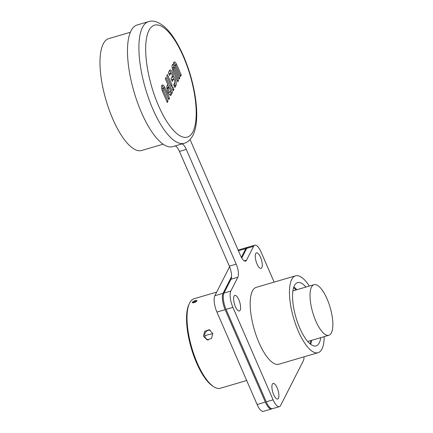 <?xml version="1.0" encoding="UTF-8"?>
<svg xmlns="http://www.w3.org/2000/svg" width="433" height="433" viewBox="0 0 433 433"><rect width="100%" height="100%" fill="white"/><g stroke="black" fill="none" stroke-linecap="round" stroke-linejoin="round"><path stroke-width="0.65" d="M216.689 292.096L194.103 298.721A46.645 16.043 73.7 0 0 189.627 302.981A46.645 16.043 73.7 0 0 189.378 303.484L188.853 304.621A45.633 15.691 73.7 0 0 196.577 362.903A45.633 15.691 73.7 0 0 212.76 386.106L213.815 386.783A46.645 16.043 73.7 0 0 220.365 388.239L246.68 380.52M189.378 303.484A46.645 16.043 73.7 0 0 197.275 363.06A46.645 16.043 73.7 0 0 213.815 386.783M196.934 300.838C196.409 302.239 191.543 303.647 192.366 302.174C194.623 300.421 196.144 299.972 196.934 300.838L196.977 300.502M192.328 302.526L192.366 302.174M203.396 336.203L204.69 331.348L209.128 329.74L212.76 333.453L211.618 338.335L207.201 339.948L203.396 336.203M192.929 302.802A2.533 0.817 156.5 0 1 196.728 301.13M206.13 338.682L208.035 340.029M209.94 329.978L208.338 330.282M229.593 266.733L214.838 295.734A12.676 4.357 73.7 0 0 216.917 312.063L257.115 404.509A12.676 4.357 73.7 0 0 263.388 411.35L271.61 408.936A12.676 4.357 -106.3 0 1 265.337 402.095L225.138 309.649A12.676 4.357 -106.3 0 1 223.06 293.325L231.568 276.6M241.365 257.348L245.798 248.623A12.676 4.357 -106.3 0 1 247.016 247.465L238.794 249.879A12.676 4.357 73.7 0 0 238.182 250.225M247.016 247.465A12.676 4.357 -106.3 0 1 247.492 247.405M272.048 408.73A12.676 4.357 -106.3 0 1 271.61 408.936M175.127 145.943A10.138 3.486 -106.3 0 1 179.462 151.426L229.349 266.16A10.138 3.486 -106.3 0 1 231.011 279.22L223.975 293.054A12.676 4.357 73.7 0 0 226.053 309.384L266.252 401.829A12.676 4.357 73.7 0 0 272.525 408.671L279.377 406.657A12.676 4.357 -106.3 0 1 273.104 399.816L232.905 307.37A12.676 4.357 -106.3 0 1 230.827 291.046L237.863 277.212A10.138 3.486 73.7 0 0 236.201 264.146L186.314 149.417A10.138 3.486 73.7 0 0 181.979 143.935M190.092 139.518A10.138 3.486 73.7 0 0 190.644 140.904L240.531 255.632A10.138 3.486 73.7 0 0 245.554 261.11A10.138 3.486 73.7 0 0 246.529 260.184L253.565 246.345A12.676 4.357 -106.3 0 1 254.783 245.192L247.93 247.2A12.676 4.357 73.7 0 0 246.713 248.358L241.771 258.068M137.109 25A63.375 21.796 73.7 0 0 131.026 30.786A63.375 21.796 73.7 0 0 137.461 102.437A63.375 21.796 73.7 0 0 172.789 146.625L184.209 143.28A63.375 21.796 -106.3 0 1 148.99 99.395A63.375 21.796 -106.3 0 1 142.305 27.717A63.375 21.796 -106.3 0 1 142.446 27.436A63.375 21.796 -106.3 0 1 148.53 21.65L137.109 25M254.783 245.192A12.676 4.357 -106.3 0 1 261.056 252.033L274.138 282.116M304.042 356.824A12.676 4.357 -106.3 0 1 303.333 360.803L280.595 405.505A12.676 4.357 -106.3 0 1 279.377 406.657M235.379 306.591A8.113 2.787 73.7 0 0 239.395 310.97A8.113 2.787 73.7 0 0 238.843 299.782A8.113 2.787 73.7 0 0 234.827 295.403A8.113 2.787 73.7 0 0 235.379 306.591M273.661 394.636A8.113 2.787 73.7 0 0 277.677 399.015A8.113 2.787 73.7 0 0 277.125 387.827A8.113 2.787 73.7 0 0 273.109 383.449A8.113 2.787 73.7 0 0 273.661 394.636M257.034 264.022A8.113 2.787 73.7 0 0 261.05 268.4A8.113 2.787 73.7 0 0 260.498 257.213A8.113 2.787 73.7 0 0 256.482 252.834A8.113 2.787 73.7 0 0 257.034 264.022M176.68 64.582L181.243 75.082L180.556 76.435L175.987 65.935A1.613 0.557 -106.3 0 0 175.186 65.064A1.613 0.557 -106.3 0 0 175.3 67.294L179.863 77.794L179.175 79.147L174.499 68.398A1.613 0.557 -106.3 0 0 173.698 67.526A1.613 0.557 -106.3 0 0 173.806 69.751L178.483 80.506L177.795 81.859L173.119 71.109A4.844 1.667 73.7 0 1 172.789 64.425A4.844 1.667 73.7 0 1 173.573 64.647A4.844 1.667 73.7 0 1 174.277 61.968A4.844 1.667 73.7 0 1 176.68 64.582L175.349 65.08M176.014 85.361A5.109 1.759 73.7 0 0 175.176 78.779A5.109 1.759 73.7 0 0 173.563 76.327A5.109 1.759 73.7 0 0 172.54 72.717A5.109 1.759 73.7 0 0 170.012 69.957A5.109 1.759 73.7 0 0 169.519 70.422L168.432 72.571L169.649 75.374L170.743 73.231A1.878 0.644 -106.3 0 1 170.921 73.058A1.878 0.644 -106.3 0 1 171.852 74.07A1.878 0.644 -106.3 0 1 172.161 76.489L171.067 78.638L172.285 81.442L173.379 79.293A1.878 0.644 -106.3 0 1 173.557 79.12A1.878 0.644 -106.3 0 1 174.488 80.137A1.878 0.644 -106.3 0 1 174.797 82.551L173.703 84.7L174.921 87.504L176.014 85.361L174.645 85.761L174.385 86.27M172.707 86.66L173.925 89.463L173.238 90.822L172.015 88.018L172.707 86.66M167.436 74.53L172.107 85.285L171.419 86.638L166.743 75.889L167.436 74.53M165.974 77.393L172.469 92.326L171.203 94.816A5.385 1.851 73.7 0 1 170.689 95.309A5.385 1.851 73.7 0 1 168.02 92.402A5.385 1.851 73.7 0 1 167.138 85.463L167.717 84.332L165.287 78.752L165.974 77.393M164.913 87.704A5.109 1.759 73.7 0 0 162.386 84.949A5.109 1.759 73.7 0 0 162.732 91.996L167.3 102.491L167.988 101.138L163.425 90.638A1.878 0.644 -106.3 0 1 163.295 88.051A1.878 0.644 -106.3 0 1 164.226 89.063L168.789 99.563L169.482 98.204L164.913 87.704L163.555 88.105M180.106 75.412L181.243 75.082M175.186 65.064L173.817 65.47A1.613 0.557 73.7 0 0 173.866 67.543M178.732 78.124L179.863 77.794M173.698 67.526L172.329 67.927A1.613 0.557 73.7 0 0 172.204 68.024M177.351 80.836L178.483 80.506M172.253 65.031L173.573 64.647M173.725 62.617A4.844 1.667 -106.3 0 1 175.305 64.982M174.797 82.557A5.109 1.759 -106.3 0 1 174.645 85.761M172.155 76.489A5.109 1.759 -106.3 0 1 172.193 76.728A5.109 1.759 -106.3 0 1 173.801 79.169M172.193 76.728L173.563 76.327M173.557 79.12L172.188 79.526A1.878 0.644 73.7 0 0 172.009 79.694L171.749 80.208M170.921 73.058L169.552 73.458A1.878 0.644 73.7 0 0 169.373 73.632L169.114 74.14M169.444 70.579A5.109 1.759 -106.3 0 1 171.165 73.107M172.794 89.799L173.925 89.463M170.975 85.615L172.107 85.285M170.418 91.163L171.1 92.732L172.469 92.326M167.571 84.614L168.697 87.206M171.1 92.732L169.888 95.108M168.074 92.521A2.154 0.742 73.7 0 0 168.41 92.608L169.779 92.207A2.154 0.742 -106.3 0 0 169.985 92.007L170.559 90.881L168.935 87.141L167.566 87.542L166.986 88.673A2.154 0.742 73.7 0 0 166.965 88.727M169.779 92.207A2.154 0.742 -106.3 0 1 168.713 91.044A2.154 0.742 -106.3 0 1 168.361 88.267L168.935 87.141M161.828 85.572A5.109 1.759 -106.3 0 1 163.539 88.094M168.345 98.54L169.482 98.204M163.295 88.051L161.926 88.451A1.878 0.644 73.7 0 0 161.747 88.619M166.857 101.468L167.988 101.138M295.55 275.832L256.26 287.355A40.053 13.775 73.7 0 0 252.417 291.014A40.053 13.775 73.7 0 0 256.482 336.295A40.053 13.775 73.7 0 0 278.809 364.223L318.098 352.7A40.053 13.775 -106.3 0 1 295.771 324.772A40.053 13.775 -106.3 0 1 291.701 279.491A40.053 13.775 -106.3 0 1 295.55 275.832A40.053 13.775 -106.3 0 1 309.351 286.051M324.198 336.647A40.053 13.775 -106.3 0 1 321.946 349.041A40.053 13.775 -106.3 0 1 318.098 352.7M305.931 287.052A32.957 11.334 73.7 0 0 297.547 282.641A32.957 11.334 73.7 0 0 294.38 285.65A32.957 11.334 73.7 0 0 297.731 322.91A32.957 11.334 73.7 0 0 316.101 345.891A32.957 11.334 73.7 0 0 319.267 342.882A32.957 11.334 73.7 0 0 320.772 337.648M293.839 286.906A32.957 11.334 -106.3 0 1 296.794 289.731M311.636 340.333A32.957 11.334 -106.3 0 1 310.672 344.305M309.979 343.748A31.69 10.895 73.7 0 0 310.91 340.544M296.069 289.948A31.69 10.895 73.7 0 0 293.552 287.75M331.397 332.869A26.364 9.066 73.7 0 0 328.717 303.062A26.364 9.066 73.7 0 0 314.022 284.681A26.364 9.066 73.7 0 0 311.489 287.084A26.364 9.066 73.7 0 0 314.169 316.891A26.364 9.066 73.7 0 0 328.864 335.277A26.364 9.066 73.7 0 0 331.397 332.869M130.344 32.269L108.845 38.575A58.303 20.053 73.7 0 0 103.243 43.901A58.303 20.053 73.7 0 0 109.165 109.82A58.303 20.053 73.7 0 0 141.667 150.473L163.165 144.167M210.211 330.098A5.072 5.072 0 0 0 204.82 336.279A5.072 0.823 167.1 0 1 207.867 334.79A5.072 0.823 -12.9 0 1 212.825 333.8M245.798 248.623L238.426 250.788M214.838 295.734L223.06 293.325M257.115 404.509L265.337 402.095M225.138 309.649L216.917 312.063M229.349 266.16L236.201 264.146M186.314 149.417L179.462 151.426M237.863 277.212L231.011 279.22M223.975 293.054L230.827 291.046M232.905 307.37L226.053 309.384M266.252 401.829L273.104 399.816M253.565 246.345L246.713 248.358M244.234 260.855L246.529 260.184M192.95 131.751A58.303 20.053 -106.3 0 1 158.597 105.858A58.303 20.053 -106.3 0 1 148.8 30.748A58.303 20.053 73.7 0 1 148.93 30.494A58.303 20.053 -106.3 0 1 183.283 56.398A58.303 20.053 -106.3 0 1 193.075 131.502A58.303 20.053 73.7 0 1 192.95 131.751M175.3 67.294L174.039 67.662M173.806 69.751L172.718 70.07M173.379 79.293L172.009 79.694M170.743 73.231L169.373 73.632M169.985 95.173L171.203 94.816M166.986 88.673L168.361 88.267M163.425 90.638L162.332 90.957M204.82 336.279A5.072 5.072 0 0 0 208.365 340.019M148.53 21.65C153.212 19.994 158.743 21.899 165.119 27.371C168.172 30.207 171.149 33.823 174.039 38.218C180.685 48.458 186.174 60.88 190.498 75.466C197.48 99.444 199.05 123.405 192.901 135.388C190.352 139.902 187.457 142.533 184.209 143.28M314.022 284.681L292.876 290.884M328.864 335.277L307.722 341.48"/></g></svg>
